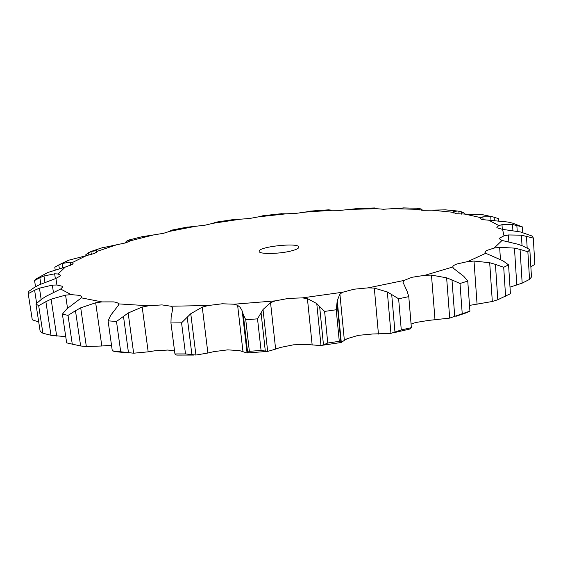 <?xml version="1.0" encoding="UTF-8"?>
<svg xmlns="http://www.w3.org/2000/svg" width="563" height="563" viewBox="0 0 563 563"><rect width="100%" height="100%" fill="white"/><g stroke="black" fill="none" stroke-linecap="round" stroke-linejoin="round"><path stroke-width="0.84" d="M422.722 210.33L421.208 209.021L418.182 208.275L417.12 208.697L417.479 209.33L422.743 210.33L445.368 209.851L457.578 211.026L453.722 211.526L452.99 212.286L456.319 213.736L482.709 214.742L492.738 216.825L482.864 216.839L480.95 217.691L480.485 218.472L481.921 219.556L507.615 222.005L512.583 223.131L522.422 226.924L512.534 224.517L501.992 224.686L498.832 225.58L496.819 227.304L497.066 227.811L502.548 229.366L520.388 231.935L532.633 236.235L533.295 238.079L521.387 235.165L508.417 234.961L504.026 235.827L499.219 238.311L499.142 238.698L502.041 240.457L518.129 244.3L523.14 246.115L529.825 249.571L531.472 277.003L529.537 279.403L522.161 283.14L520.071 249.409L514.462 248.121L499.648 247.319L494.166 248.058L486.214 250.626L484.933 252.238L485.742 253.294L502.907 260.775L508.565 264.877L510.423 293.71L497.798 299.741L495.44 264.385L489.69 262.71L474.018 261.056L467.762 261.563L456.91 263.991C454.172 264.997 452.772 266.01 452.708 267.031L453.644 268.495L463.792 276.32L467.754 281.078L469.922 311.156L466.453 312.796M404.515 207.916L383.445 209.253L376.633 208.697L350.186 209.387L340.411 210.358L332.388 210.245L304.717 212.167L295.343 213.476L286.433 213.799L258.473 216.861L249.803 218.451L240.31 219.211L212.983 223.307L205.312 225.13L195.537 226.298L169.794 231.33L163.432 233.328L153.713 234.898L130.616 240.732L125.915 242.836L116.647 244.778L97.399 251.253L94.739 253.364L86.392 255.637L72.388 262.506L73.155 263.245L72.155 264.519L65.301 267.059L58.066 273.991L60.705 275.321L60.628 275.757L55.913 278.446L56.954 284.998L62.57 286.342L62.817 286.827L60.656 289.03L71.198 294.639L79.89 295.385L81.783 296.807L81.375 297.855L101.952 301.902L113.388 301.888C116.414 302.254 118.16 302.922 118.61 303.893L148.59 305.786L161.968 304.9L170.849 306.216L208.127 305.54L222.237 303.774L234.124 304.217L275.201 300.881L288.559 298.383L302.303 297.89L342.846 292.204L354.028 289.213L368.16 287.855L403.931 280.465L411.884 277.306L424.945 275.279L452.708 267.031M292.394 250.626C296.736 249.402 298.897 248.234 298.89 247.122C299.192 242.28 257.84 246.7 259.163 251.365C258.67 254.469 280.712 254.019 292.394 250.626M111.509 345.246L101.826 345.999L95.675 302.781L101.952 301.902M174.551 350.932L167.837 350.045L154.558 350.833L148.182 351.84L142.193 307.046L148.59 305.786M247.657 352.691L243.265 314.464L245.757 319.777L249.367 351.319L246.897 352.973L239.521 350.594L227.705 349.862L213.722 351.65L207.888 353.029L202.265 307.116L208.127 305.54M323.472 344.88L319.629 306.553L324.612 311.416L327.757 343.015L323.472 344.88L320.361 345.548L307.124 344.493L293.485 344.816L280.261 347.477L275.631 349.109L270.543 302.669L275.201 300.881M394.987 332.374L391.714 294.562L398.625 298.791L401.278 329.939L390.947 333.359L372.354 334.021L358.342 335.344L347.287 338.616L344.359 340.334L339.897 294.027L342.846 292.204M454.749 316.716L451.99 279.938L459.999 283.492L462.23 313.739L449.696 318.109L428.563 320.41L415.614 322.529L411.067 324.077M497.798 299.741L492.322 301.494L469.507 305.413M447.557 210.041L445.368 209.851M464.278 214.144L464.208 213.117L461.35 211.751L457.578 211.026M375.62 208.38L376.633 208.697M358.765 208.373L350.186 209.387M374.923 207.944L357.547 208.416M486.742 215.509L483.568 214.876M498.501 220.809L498.361 218.592L492.738 216.825M328.602 209.83L332.388 210.245M311.276 211.041L304.717 212.167M280.874 213.764L286.433 213.799M263.266 215.692L258.473 216.861M233.019 219.612L240.31 219.211M215.953 222.174L212.983 223.307M520.071 249.409L527.862 251.76L529.825 249.571M186.269 227.276L195.537 226.298M169.913 231.266L170.666 230.33L169.794 231.33M495.44 264.385L503.702 267.284L508.565 264.877M141.897 236.727L153.713 234.898M124.979 243.096L126.344 241.302L127.843 240.408L130.7 240.056L130.616 240.732M130.764 240.528L130.7 240.056M101.108 248.086L116.647 244.778M451.99 279.938L446.628 277.819L431.476 275.11L424.945 275.279M459.999 283.492L467.754 281.078M86.019 255.715L85.858 254.589L90.932 251.492L96.379 250.683L97.399 251.253M96.625 252.421L96.379 250.683M398.625 298.791L408.78 296.631L407.119 291.31L402.953 282.176L403.931 280.465M64.421 262.182L69.2 260.085L86.392 255.637M391.714 294.562L387.33 291.979L374.318 288.108L368.16 287.855M55.174 269.783L54.801 267.263L59.411 264.603L62.092 263.519L70.185 262.105L72.388 262.506M70.649 265.307L70.185 262.105M40.81 284.076L39.839 277.693L34.575 280.529L36.792 278.53L47.806 272.485L65.301 267.059M324.612 311.416L336.217 309.763L337.251 300.67L339.897 294.027M319.629 306.553L316.765 303.563L307.412 298.587L302.303 297.89M39.839 277.693L43.984 275.983L54.632 273.815L58.066 273.991M55.35 278.643L54.632 273.815M36.63 303.323L34.625 290.262L28.227 293.661L28.171 291.74L34.463 287.383L39.192 284.843L55.913 278.446M245.757 319.777L257.523 318.841L263.02 309.509L270.543 302.669M243.265 314.464L241.844 310.1L240.112 307.342L237.621 305.336L234.124 304.217M34.625 290.262L39.452 288.179L52.331 285.124L56.954 284.998M53.422 292.366L52.331 285.124M65.744 336.674L50.98 335.281L45.877 301.662L38.685 305.688L35.955 303.999L41.648 299.157L46.103 296.279L60.656 289.03M172.728 310.051L172.419 307.644L172.679 308.749L171.124 317.412L170.948 322.951L181.56 322.824L190.766 313.711L202.265 307.116M172.419 307.644L170.849 306.216M45.877 301.662L51.12 299.171L65.575 295.125L71.198 294.639M67.518 308.285L65.575 295.125M101.826 345.999L86.336 346.505L80.643 345.992L75.477 310.734L68.024 315.386L62.387 314.133L66.863 308.883L81.375 297.855M118.61 303.893L118.237 305.512L110.672 315.336L108.082 320.84L116.492 321.473L128.16 313.007L142.193 307.046M75.477 310.734L80.713 307.834L95.675 302.781M530.867 266.869L534.85 264.3L533.295 238.079M510.001 287.144L522.161 283.14M462.23 313.739L469.922 311.156M393.136 332.895L410.265 328.926L411.37 327.666L401.278 329.939M344.359 340.334L341.305 342.501L339.292 341.326L327.757 343.015M275.631 349.109L267.671 351.411L261.07 350.425L249.367 351.319M38.713 321.994L32.274 319.798L28.227 293.661M207.888 353.029L195.924 355.042L185.501 353.916L174.938 353.937L175.952 354.964L177.19 355.077L194.073 355.056M50.98 335.281L42.908 333.24L40.156 331.34L35.955 303.999M148.182 351.84L133.649 353.205L112.297 350.848L115.76 351.72M80.643 345.992L66.673 342.881L62.387 314.133M522.422 226.924L522.767 232.533M527.862 251.76L529.537 279.403M503.702 267.284L505.595 296.314M128.075 242.125L127.843 240.408M126.52 242.653L126.344 241.302M91.354 254.476L90.932 251.492M88.884 255.102L88.525 252.604M408.78 296.631L411.37 327.666M62.711 267.721L62.092 263.519M59.333 268.579L58.784 264.899M341.305 342.501L337.251 300.67M336.217 309.763L339.292 341.326M340.904 342.325L337.195 304.069M34.575 280.529L35.525 286.764M44.934 282.288L43.984 275.983M267.671 351.411L263.02 309.509M257.523 318.841L261.07 350.425M265.342 351.34L261.077 313.035M41.176 299.495L39.452 288.179M195.924 355.042L190.766 313.711M170.948 322.951L174.938 353.937M181.56 322.824L185.501 353.916M191.941 354.943L187.205 317.18M38.685 305.688L42.908 333.24M56.687 336.09L51.12 299.171M133.649 353.205L128.16 313.007M108.082 320.84L112.297 350.848M116.492 321.473L120.686 351.65M128.512 352.938L123.466 316.244M68.024 315.386L72.303 344.331M86.336 346.505L80.713 307.834M421.3 210.217L421.208 209.021M419.787 210.02L419.66 208.465M417.479 209.33L393.298 208.683M467.762 261.563L485.742 253.294M494.166 248.058L502.041 240.457M504.026 235.827L502.548 229.366M498.832 225.58L489.374 220.52M480.95 217.691L465.087 214.13M452.99 212.286L432.278 210.21M453.841 213.11L453.722 211.526M483.068 219.873L482.864 216.839M502.295 229.338L501.992 224.686M508.853 241.745L508.417 234.961M500.444 259.43L499.648 247.319M477.079 304.386L474.018 261.056M435.016 319.988L431.476 275.11M378.442 334.077L374.318 288.108M312.169 345.049L307.412 298.587M242.977 351.608L237.621 305.336M461.526 214.13L461.35 211.751M459.091 214.024L458.88 211.174M494.37 220.661L494.138 217.135M490.999 220.569L490.732 216.502M517.207 231.182L516.841 225.291M512.907 230.415L512.534 224.517M527.186 248.03L526.461 236.15M522.035 245.665L521.387 235.165M516.799 285.159L514.462 248.121M492.322 301.494L489.69 262.71M449.696 318.109L446.628 277.819M390.947 333.359L387.33 291.979M320.987 345.478L316.765 303.563M247.051 352.98L242.245 311.177M402.841 207.888L418.182 208.275M310.403 211.104L328.933 209.809M262.689 215.763L281.514 213.701M215.678 222.216L233.941 219.479M170.666 230.33L187.514 227.044M128.99 239.986L143.537 236.333M91.839 251.182L103.296 247.389M59.411 264.603L67.553 260.746M465.981 312.937L455.96 316.307M341.255 342.494L321.663 345.372M267.144 351.439L247.234 352.952M127.921 352.874L116.618 351.791M170.913 322.705L174.945 354"/></g></svg>
